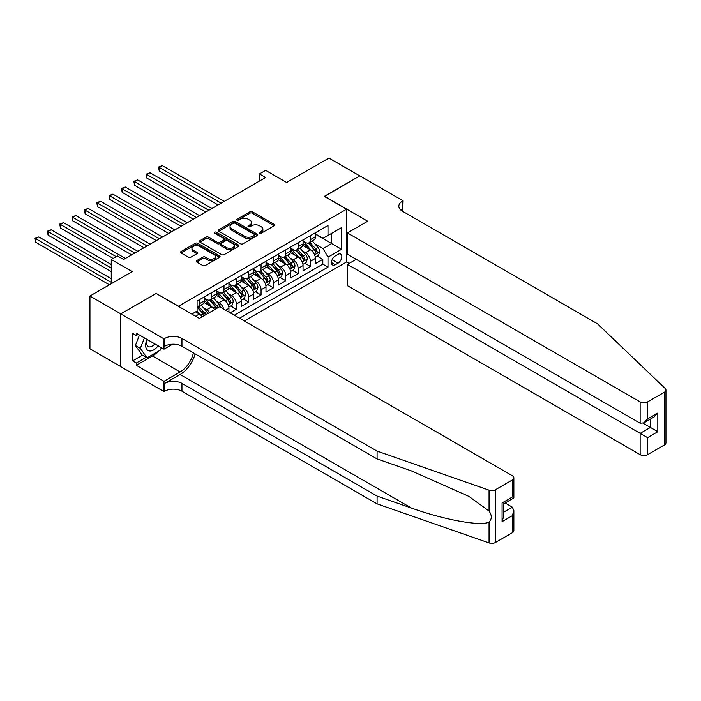 <?xml version="1.0" encoding="UTF-8"?>
<svg xmlns="http://www.w3.org/2000/svg" width="701" height="701" viewBox="0 0 701 701"><rect width="100%" height="100%" fill="white"/><g stroke="black" fill="none" stroke-linecap="round" stroke-linejoin="round"><path stroke-width="1.05" d="M259.615 233.196A1.2 0.692 0 0 0 261.307 233.196L274.187 225.757A1.717 0.99 0 0 0 274.687 225.065A1.717 0.99 0 0 0 274.187 224.364L252.369 211.763A1.717 0.99 0 0 0 249.942 211.763L237.061 219.203A1.2 0.692 0 0 0 236.71 219.693A1.2 0.692 0 0 0 237.061 220.184A1.2 0.692 0 0 0 238.761 220.184L240.425 219.22A5.485 3.163 0 0 1 248.189 219.22L250.003 220.263A5.485 3.163 0 0 1 251.606 222.506A5.485 3.163 0 0 1 250.003 224.749L248.338 225.713A1.2 0.692 0 0 0 247.988 226.195A1.2 0.692 0 0 0 248.338 226.686A1.2 0.692 0 0 0 250.038 226.686L251.703 225.731A5.485 3.163 0 0 1 259.458 225.731L261.28 226.774A5.485 3.163 0 0 1 262.884 229.017A5.485 3.163 0 0 1 261.28 231.26L259.615 232.215A1.2 0.692 0 0 0 259.256 232.706A1.2 0.692 0 0 0 259.615 233.196L259.615 232.215M196.727 260.614A1.717 0.99 0 0 0 196.227 261.315A1.717 0.99 0 0 0 196.727 262.016L202.843 265.548A1.717 0.99 0 0 0 205.27 265.548L219.579 257.293A1.717 0.99 0 0 0 220.079 256.592A1.717 0.99 0 0 0 219.579 255.891L197.752 243.291A1.717 0.99 0 0 0 195.334 243.291L181.024 251.554A1.717 0.99 0 0 0 180.525 252.255A1.717 0.99 0 0 0 181.024 252.956L188.42 257.223A1.717 0.99 0 0 0 190.847 257.223L196.963 253.683A1.717 0.99 0 0 0 197.472 252.991A1.717 0.99 0 0 0 196.963 252.29L193.301 250.169A4.583 2.646 0 0 1 191.96 248.294A4.583 2.646 0 0 1 194.79 245.849A4.583 2.646 0 0 1 199.785 246.428L214.155 254.717A4.583 2.646 0 0 1 215.496 256.592A4.583 2.646 0 0 1 212.666 259.037A4.583 2.646 0 0 1 207.662 258.467L205.27 257.083A1.717 0.99 0 0 0 202.843 257.083L196.727 260.614L196.727 262.016M156.332 293.57L178.562 306.188L346.522 209.222L324.291 196.385L359.797 175.881L328.927 158.058L286.621 182.479L265.626 170.361L259.449 173.927L265.626 177.493L123.604 259.484L117.426 255.926L111.249 259.484L111.249 283.73M156.332 293.36L120.826 313.855L89.947 296.032L132.244 271.611L111.249 259.484M240.548 243.782A1.717 0.99 0 0 0 242.975 243.782L257.276 235.527A1.717 0.99 0 0 0 257.775 234.826A1.717 0.99 0 0 0 257.276 234.125L235.457 221.525A1.717 0.99 0 0 0 233.03 221.525L218.73 229.788A1.717 0.99 0 0 0 218.221 230.489A1.717 0.99 0 0 0 218.73 231.19L240.548 243.782M215.023 233.459A1.2 0.692 0 0 1 216.241 233.626L216.241 232.197L238.428 245.008A1.717 0.99 0 0 1 238.927 245.709A1.717 0.99 0 0 1 238.428 246.41L224.118 254.665A1.717 0.99 0 0 1 221.7 254.665L199.881 242.073L199.881 240.671A1.717 0.99 0 0 0 199.373 241.372A1.717 0.99 0 0 0 199.881 242.073M199.881 240.671L205.998 237.131A1.717 0.99 0 0 1 208.425 237.131L217.275 242.248A1.717 0.99 0 0 0 219.693 242.248L223.759 239.9A1.717 0.99 0 0 0 224.259 239.199A1.717 0.99 0 0 0 223.759 238.498L214.55 233.179A1.2 0.692 0 0 1 214.191 232.688A1.2 0.692 0 0 1 214.935 232.049A1.2 0.692 0 0 1 216.241 232.197M120.756 366.588L89.947 348.8L89.947 296.032M230.182 312.821L236.36 309.255L230.743 306.013M228.316 293.71L231.418 295.498A6.984 4.031 60 0 1 236.36 304.05L241.302 301.202L241.302 306.407L248.706 302.131L243.089 298.88M240.671 286.578L243.764 288.365A6.984 4.031 60 0 1 248.706 296.926L253.648 294.07L253.648 299.274L261.061 294.998L255.436 291.756M253.017 279.445L256.119 281.232A6.984 4.031 60 0 1 261.061 289.793L265.994 286.937L265.994 292.142L273.408 287.866L267.791 284.624M265.364 272.312L268.465 274.109A6.984 4.031 60 0 1 273.408 282.661L278.35 279.813L278.35 285.018L285.763 280.733L280.137 277.491M277.719 265.188L280.821 266.976A6.984 4.031 60 0 1 285.763 275.528L290.696 272.68L290.696 277.885L298.109 273.609L292.492 270.358M290.065 258.056L293.167 259.843A6.984 4.031 60 0 1 298.109 268.404L303.051 265.548L303.051 270.752L310.455 266.476L310.455 261.271A6.984 4.031 -120 0 0 305.522 252.71L302.42 250.923M304.839 263.234L310.455 266.476M202.203 316.782A6.984 4.031 -120 0 0 199.303 314.039L195.605 311.892M214.55 309.658A6.984 4.031 -120 0 0 211.658 306.907L204.017 302.499M209.608 312.506A6.984 4.031 60 0 0 206.716 309.754L203.614 307.967M228.947 312.111L228.947 308.335A6.984 4.031 -120 0 0 224.005 299.774L216.372 295.366M223.715 309.088A6.984 4.031 60 0 0 219.071 302.63L215.969 300.834M241.302 301.202A6.984 4.031 -120 0 0 236.36 292.641L228.719 288.234M253.648 294.07A6.984 4.031 -120 0 0 248.706 285.517L241.074 281.101M265.994 286.937A6.984 4.031 -120 0 0 261.061 278.385L253.42 273.977M278.35 279.813A6.984 4.031 -120 0 0 273.408 271.252L265.767 266.844M290.696 272.68A6.984 4.031 -120 0 0 285.763 264.119L278.122 259.712M303.051 265.548A6.984 4.031 -120 0 0 298.109 256.995L290.468 252.579M337.996 254.358L335.28 255.926A5.415 3.128 120 0 0 331.748 260.693A5.415 3.128 120 0 0 332.572 265.031A5.415 3.128 120 0 0 335.28 264.768L337.996 263.199A5.415 3.128 120 0 0 341.536 258.424A5.415 3.128 120 0 0 340.704 254.086A5.415 3.128 120 0 0 337.996 254.358M244.325 320.988L346.522 261.981L346.522 209.222M239.505 318.21L327.998 267.116L327.998 257.136L323.056 248.575L314.767 243.79M191.837 314.074L197.086 311.042L197.086 301.062L327.998 225.477L327.998 235.457L341.58 227.615L341.58 249.293L327.998 257.136M204.245 298.065L206.716 299.493A6.984 4.031 60 0 0 210.212 299.835L215.154 296.987A6.984 4.031 -120 0 0 216.6 293.789L216.6 289.793M216.6 290.933L219.071 292.361A6.984 4.031 60 0 0 222.559 292.703L227.501 289.855A6.984 4.031 -120 0 0 228.947 286.656L228.947 282.661M228.947 283.8L231.418 285.228A6.984 4.031 60 0 0 234.914 285.579L239.847 282.722A6.984 4.031 -120 0 0 241.302 279.524L241.302 275.528M241.302 276.676L243.764 278.095A6.984 4.031 60 0 0 247.26 278.446L252.202 275.589A6.984 4.031 -120 0 0 253.648 272.391L253.648 268.404M253.648 269.543L256.119 270.972A6.984 4.031 60 0 0 259.615 271.313L264.549 268.465A6.984 4.031 -120 0 0 265.994 265.267L265.994 261.271M265.994 262.411L268.465 263.839A6.984 4.031 60 0 0 271.962 264.181L276.904 261.333A6.984 4.031 -120 0 0 278.35 258.134L278.35 254.139M278.35 255.278L280.821 256.706A6.984 4.031 60 0 0 284.308 257.057L289.25 254.2A6.984 4.031 -120 0 0 290.696 251.002L290.696 247.006M290.696 248.154L293.167 249.574A6.984 4.031 60 0 0 296.663 249.924L301.605 247.067A6.984 4.031 -120 0 0 303.051 243.869L303.051 239.882M234.318 315.213L322.81 264.119L322.81 259.344L315.397 263.62L315.397 258.415A6.984 4.031 -120 0 0 310.455 249.863L302.823 245.455M303.051 241.021L305.522 242.45A6.984 4.031 -120 0 0 309.01 242.791A6.984 4.031 -120 0 0 310.455 239.593L310.455 235.597M309.01 242.791L313.952 239.944A6.984 4.031 -120 0 0 315.397 236.745L315.397 232.75M199.303 299.774L199.303 303.77A6.984 4.031 60 0 1 197.857 306.968A6.984 4.031 60 0 1 197.086 307.248M197.857 306.968L202.799 304.111A6.984 4.031 -120 0 0 204.245 300.913L204.245 296.926M211.658 292.641L211.658 296.637A6.984 4.031 60 0 1 210.212 299.835M224.005 285.517L224.005 289.504A6.984 4.031 60 0 1 222.559 292.703M236.36 278.385L236.36 282.38A6.984 4.031 60 0 1 234.914 285.579M248.706 271.252L248.706 275.248A6.984 4.031 60 0 1 247.26 278.446M261.061 264.119L261.061 268.115A6.984 4.031 60 0 1 259.615 271.313M273.408 256.995L273.408 260.982A6.984 4.031 60 0 1 271.962 264.181M285.763 249.863L285.763 253.858A6.984 4.031 60 0 1 284.308 257.057M298.109 242.73L298.109 246.726A6.984 4.031 60 0 1 296.663 249.924M298.109 268.404L298.109 273.609M285.763 275.528L285.763 280.733M273.408 282.661L273.408 287.866M261.061 289.793L261.061 294.998M248.706 296.926L248.706 302.131M236.36 304.05L236.36 309.255M323.056 248.575L331.704 243.589L331.704 233.319L341.58 227.615M315.397 234.178L341.58 249.293M315.397 233.889L323.056 238.314L327.998 235.457M259.449 173.927L259.449 181.051M317.194 256.102L322.81 259.344M322.81 264.119L327.998 267.116M260.089 233.363L261.28 232.679A5.485 3.163 0 0 0 262.884 230.445L262.884 229.017M251.606 222.506L251.606 223.934A5.485 3.163 0 0 1 250.003 226.169L248.82 226.861M274.187 224.364L274.187 225.757L252.369 213.192A1.717 0.99 0 0 0 249.942 213.192L237.543 220.351M257.276 234.125L257.276 235.527L235.457 222.953A1.717 0.99 0 0 0 233.03 222.953L218.747 231.199M254.244 235.317A1.2 0.692 0 0 0 254.594 234.826A1.2 0.692 0 0 0 254.244 234.336L235.089 223.277A1.2 0.692 0 0 0 233.398 223.277L231.637 224.294A5.485 3.163 0 0 0 230.033 226.528A5.485 3.163 0 0 0 231.637 228.771L244.728 236.333A5.485 3.163 0 0 0 252.491 236.333L254.244 235.317L254.244 236.745A1.2 0.692 0 0 0 254.594 236.255L254.594 234.826M230.033 226.528L230.033 227.956A5.485 3.163 0 0 0 231.637 230.2L231.637 228.771M254.244 236.745L252.491 237.753A5.485 3.163 0 0 1 244.728 237.753L231.637 230.2M199.899 242.082L205.998 238.559L205.998 237.131M224.259 239.199L224.259 240.627A1.717 0.99 0 0 1 223.759 241.328L219.693 243.668A1.717 0.99 0 0 1 217.275 243.668L208.425 238.559A1.717 0.99 0 0 0 205.998 238.559M216.241 233.626L238.401 246.419M226.458 247.549A4.583 2.646 0 0 0 231.453 248.119A4.583 2.646 0 0 0 234.283 245.674A4.583 2.646 0 0 0 232.942 243.799L227.878 240.881A1.717 0.99 0 0 0 225.459 240.881L221.393 243.221A1.717 0.99 0 0 0 220.894 243.922A1.717 0.99 0 0 0 221.393 244.623L226.458 247.549L226.458 248.969A4.583 2.646 0 0 0 231.453 249.547A4.583 2.646 0 0 0 234.283 247.102L234.283 245.674M220.894 243.922L220.894 245.35A1.717 0.99 0 0 0 221.393 246.051L221.393 244.623M226.458 248.969L221.393 246.051M215.496 256.592L215.496 258.021A4.583 2.646 0 0 1 212.666 260.465A4.583 2.646 0 0 1 207.662 259.887L205.27 258.511A1.717 0.99 0 0 0 202.843 258.511L196.744 262.025M191.96 248.294L191.96 249.722A4.583 2.646 0 0 0 193.301 251.598L193.301 250.169M196.946 253.701L193.301 251.598M219.553 257.302L197.752 244.719A1.717 0.99 0 0 0 195.334 244.719L181.051 252.965L181.024 251.554M315.292 257.197L318.491 255.357L319.717 251.79A4.627 2.673 -120 0 0 317.921 247.444L312.278 240.907M311.148 250.318L304.453 242.564A13.363 7.711 -120 0 0 303.051 241.1M307.476 248.136L303.735 243.808A11.093 6.405 -120 0 0 303.051 243.063M224.259 201.38L162.317 165.62L159.232 167.399L159.232 170.965L218.081 204.937M308.379 243.045L314.092 249.652A4.627 2.673 60 0 1 315.739 252.842C316.44 253.771 316.931 253.482 317.22 251.983A4.627 2.673 -120 0 0 315.573 248.794L309.93 242.266M308.72 242.94L314.854 250.038A2.357 1.358 60 0 1 315.441 250.958L317.22 251.983M315.739 252.842L316.081 253.385M159.232 170.965L158.549 167.004L221.166 203.159M158.549 167.004L162.317 165.62M147 339.38A11.356 6.554 120 0 0 149.663 351.008A11.356 6.554 120 0 0 158.128 345.803M147.376 339.599A7.772 4.486 120 0 0 148.323 346.557A7.772 4.486 120 0 0 149.462 346.907A7.772 4.486 120 0 0 154.825 343.902M161.309 347.643L160.336 350.149L147.008 357.852L142.066 354.995L135.398 345.514L139.464 335.034M147.008 357.852L140.34 348.362L144.406 337.882M135.398 345.514L140.34 348.362M356.213 259.309L347.451 264.373L347.451 285.693L640.144 454.677L640.144 433.358L650.397 427.444L650.397 419.093M347.451 264.373L647.558 437.643L647.558 454.677L664.417 444.951L664.417 392.183A5.24 3.023 0 0 0 665.95 390.045A5.24 3.023 0 0 0 665.196 388.477L597.541 323.836L402.409 211.176A12.224 7.063 180 0 1 398.825 206.19A12.224 7.063 180 0 1 402.409 201.196L403.084 200.801L359.858 175.846L324.475 196.49M324.475 196.28L367.701 221.236L347.451 232.925L640.144 401.918A5.24 3.023 0 0 0 647.558 401.918L664.417 392.183M403.084 200.801L402.716 211.36M346.522 261.771L349.238 263.339M347.451 232.925L347.451 254.244L640.144 423.238L640.144 401.918M665.95 390.045L665.95 442.813A5.24 3.023 180 0 1 664.417 444.951M647.558 454.677A5.24 3.023 180 0 1 640.144 454.677M400.867 210.09A12.224 7.063 180 0 1 402.409 209.003L402.409 201.196M643.115 423.238L657.81 431.72L647.558 437.643M647.558 401.918L647.558 418.961L643.851 422.869L640.144 423.238M647.558 418.961L657.81 413.038L654.103 416.955L643.851 422.869M512.326 532.76L512.326 515.717L513.859 510.556L513.859 530.622A5.24 3.023 180 0 1 512.326 532.76L495.467 542.495A5.24 3.023 180 0 1 489.053 542.942L377.085 503.879L377.085 496.071L181.953 383.412A12.224 7.063 -0 0 0 164.665 383.412L180.104 374.5A22.747 13.135 120 0 0 195.132 353.874M377.085 496.071L411.417 508.05C444.232 519.879 480.886 526.504 489.053 522.079C492.023 519.029 492.023 515.349 489.053 511.038L468.908 496.396L411.417 470.897L377.085 458.927L181.953 346.268A12.224 7.063 -0 0 0 164.665 346.268L164.665 338.46L163.99 338.846L120.756 313.89L156.148 293.465L199.373 318.42L219.623 306.723L512.326 475.716A5.24 3.023 -0 0 1 513.859 477.854A5.24 3.023 -0 0 1 512.326 479.992L495.467 489.727L495.467 542.495M377.085 503.879L181.953 391.219A12.224 7.063 -0 0 0 164.665 391.219L163.99 391.614L120.756 366.658L120.756 313.89M377.085 458.927L377.085 451.111L181.953 338.46A12.224 7.063 -0 0 0 164.665 338.46M489.053 511.038L489.053 490.174L377.085 451.111M157.883 351.569A19.646 11.347 -60 0 1 152.441 355.994L136.318 365.3L136.318 363.022L146.141 357.352M138.299 334.359L136.318 335.499L132.62 333.361L132.62 360.884L136.318 363.022M136.318 335.499L136.318 333.212L163.99 349.186L163.99 338.846M163.99 391.614L163.99 381.274L180.104 371.968A19.646 11.347 120 0 0 193.406 352.875M136.318 365.3L163.99 381.274M505.088 502.985L512.326 507.156L513.859 510.556M172.612 344.209L163.99 349.186M489.053 490.174A5.24 3.023 -0 0 0 495.467 489.727M132.62 360.884L142.434 355.214M512.326 515.717L502.074 521.632L503.607 516.471L503.607 503.835L513.859 497.92L513.859 477.854M502.074 521.632L502.074 502.95C504.072 504.107 504.072 504.107 502.074 502.95L512.326 497.035C514.324 498.192 514.324 498.192 512.326 497.035L512.326 479.992M302.946 264.33L306.135 262.481L307.371 258.914A4.627 2.673 -120 0 0 305.566 254.568L299.923 248.04M298.792 257.442L292.107 249.696A13.363 7.711 -120 0 0 290.696 248.224M295.121 255.269L291.379 250.94A11.093 6.405 -120 0 0 290.696 250.196M211.904 208.504L149.97 172.744L146.877 174.531L146.877 178.098L205.726 212.07M296.032 250.178L301.737 256.785A4.627 2.673 60 0 1 303.393 259.975C304.085 260.903 304.576 260.614 304.874 259.116A4.627 2.673 -120 0 0 303.226 255.926L297.583 249.39M296.365 250.064L302.499 257.171A2.357 1.358 60 0 1 303.095 258.091L304.874 259.116M303.393 259.975L303.726 260.518M146.877 178.098L146.202 174.137L208.819 210.291M146.202 174.137L149.97 172.744M290.591 271.453L293.789 269.613L295.025 266.047A4.627 2.673 -120 0 0 293.22 261.701L287.576 255.173M286.446 264.575L279.752 256.829A13.363 7.711 -120 0 0 278.35 255.357M282.775 262.402L279.033 258.064A11.093 6.405 -120 0 0 278.35 257.32M199.557 215.636L137.615 179.877L134.531 181.664L134.531 185.23L193.38 219.203M283.686 257.302L289.39 263.909A4.627 2.673 60 0 1 291.038 267.099C291.739 268.027 292.229 267.747 292.519 266.249A4.627 2.673 -120 0 0 290.871 263.059L285.228 256.522M284.019 257.197L290.153 264.295A2.357 1.358 60 0 1 290.749 265.223L292.519 266.249M291.038 267.099L291.379 267.651M134.531 185.23L133.847 181.27L196.464 217.415M133.847 181.27L137.615 179.877M278.244 278.586L281.434 276.746L282.669 273.18A4.627 2.673 -120 0 0 280.864 268.834L275.221 262.297M274.091 271.708L267.405 263.953A13.363 7.711 -120 0 0 265.994 262.489M270.428 269.535L266.678 265.197A11.093 6.405 -120 0 0 265.994 264.452M187.202 222.769L125.269 187.009L122.184 188.788L122.184 192.354L181.024 226.335M271.331 264.435L277.044 271.042A4.627 2.673 60 0 1 278.691 274.231C279.384 275.16 279.883 274.88 280.172 273.372A4.627 2.673 -120 0 0 278.525 270.183L272.882 263.655M271.664 264.33L277.798 271.427A2.357 1.358 60 0 1 278.393 272.347L280.172 273.372M278.691 274.231L279.024 274.783M122.184 192.354L121.501 188.403L184.118 224.548M121.501 188.403L125.269 187.009M265.898 285.719L269.088 283.87L270.323 280.312A4.627 2.673 -120 0 0 268.518 275.966L262.875 269.429M261.745 278.832L255.05 271.085A13.363 7.711 -120 0 0 253.648 269.622M258.073 276.658L254.332 272.33A11.093 6.405 -120 0 0 253.648 271.585M174.856 229.902L112.914 194.142L109.829 195.921L109.829 199.487L168.678 233.459M258.984 271.567L264.689 278.174A4.627 2.673 60 0 1 266.336 281.364C267.037 282.293 267.528 282.004 267.826 280.505A4.627 2.673 -120 0 0 266.17 277.316L260.527 270.788M259.317 271.453L265.451 278.56A2.357 1.358 60 0 1 266.047 279.48L267.826 280.505M266.336 281.364L266.678 281.907M109.829 199.487L109.154 195.526L171.763 231.68M109.154 195.526L112.914 194.142M253.543 292.843L256.732 291.003L257.968 287.436A4.627 2.673 -120 0 0 256.172 283.09L250.529 276.562M249.398 285.964L242.704 278.218A13.363 7.711 -120 0 0 241.302 276.746M245.727 283.791L241.985 279.454A11.093 6.405 -120 0 0 241.302 278.709M162.501 237.026L100.567 201.266L97.483 203.053L97.483 206.62L156.332 240.592M246.629 278.691L252.342 285.307A4.627 2.673 60 0 1 253.99 288.488C254.682 289.425 255.182 289.136 255.471 287.638A4.627 2.673 -120 0 0 253.823 284.448L248.18 277.911M246.971 278.586L253.096 285.684A2.357 1.358 60 0 1 253.692 286.613L255.471 287.638M253.99 288.488L254.323 289.04M97.483 206.62L96.799 202.659L159.416 238.813M96.799 202.659L100.567 201.266M241.197 299.975L244.386 298.135L245.622 294.569A4.627 2.673 -120 0 0 243.817 290.223L238.174 283.686M237.043 293.097L230.349 285.351A13.363 7.711 -120 0 0 228.947 283.879M233.372 290.924L229.63 286.586A11.093 6.405 -120 0 0 228.947 285.842M150.154 244.158L88.221 208.399L85.128 210.186L85.128 213.744L143.977 247.725M234.283 285.824L239.987 292.431A4.627 2.673 60 0 1 241.643 295.62C242.336 296.549 242.826 296.269 243.124 294.77A4.627 2.673 -120 0 0 241.468 291.581L235.825 285.044M234.616 285.719L240.75 292.816A2.357 1.358 60 0 1 241.346 293.737L243.124 294.77M241.643 295.62L241.976 296.173M85.128 213.744L84.453 209.792L147.07 245.937M84.453 209.792L88.221 208.399M228.841 307.108L232.04 305.268L233.267 301.702A4.627 2.673 -120 0 0 231.47 297.355L225.827 290.819M224.697 300.23L218.002 292.475A13.363 7.711 -120 0 0 216.6 291.011M221.025 298.048L217.284 293.719A11.093 6.405 -120 0 0 216.6 292.974M137.799 251.291L75.866 215.531L72.781 217.31L72.781 220.876L131.63 254.857M221.928 292.957L227.641 299.564A4.627 2.673 60 0 1 229.288 302.753C229.981 303.682 230.48 303.402 230.769 301.894A4.627 2.673 -120 0 0 229.122 298.705L223.479 292.177M222.27 292.852L228.403 299.949A2.357 1.358 60 0 1 228.99 300.869L230.769 301.894M229.288 302.753L229.63 303.305M72.781 220.876L72.098 216.924L134.715 253.07M72.098 216.924L75.866 215.531M220.675 307.336A4.627 2.673 -120 0 0 219.115 304.488L213.472 297.951M212.342 307.353L205.656 299.607A13.363 7.711 -120 0 0 204.245 298.135M208.67 305.18L204.929 300.852A11.093 6.405 -120 0 0 204.245 300.107M125.453 258.415L63.519 222.664L60.426 224.443L60.426 228.009L113.106 258.415M217.958 307.686A4.627 2.673 -120 0 0 216.767 305.838L211.124 299.309M209.914 299.975L216.048 307.082A2.357 1.358 60 0 1 216.644 308.002L217.03 308.221M209.581 300.089L215.286 306.696A4.627 2.673 60 0 1 216.478 308.545M60.426 228.009L59.751 224.048L116.191 256.636M59.751 224.048L63.519 222.664M207.952 313.461A4.627 2.673 -120 0 0 206.769 311.612L201.126 305.084M199.995 314.486L197.042 311.069M196.324 312.313L195.842 311.761M111.249 264.479L51.164 229.788L48.08 231.575L48.08 235.142L111.249 271.611M205.603 314.819A4.627 2.673 -120 0 0 204.42 312.97L198.777 306.433M197.568 307.108L203.702 314.206A2.357 1.358 60 0 1 204.298 315.135L204.683 315.354M197.235 307.213L202.939 313.829A4.627 2.673 60 0 1 204.122 315.678M48.08 235.142L47.396 231.181L111.249 268.045M47.396 231.181L51.164 229.788M111.249 278.744L38.818 236.92L35.733 238.699L35.733 242.266L109.4 284.799M35.733 242.266L35.05 238.314L111.249 282.301M35.05 238.314L38.818 236.92M195.544 316.212L199.303 314.039M206.716 309.754L211.658 306.907M219.071 302.63L224.005 299.774M231.418 295.498L236.36 292.641M243.764 288.365L248.706 285.517M256.119 281.232L261.061 278.385M268.465 274.109L273.408 271.252M280.821 266.976L285.763 264.119M293.167 259.843L298.109 256.995M305.522 252.71L310.455 249.863M310.455 239.593L315.397 236.745M199.303 303.77L204.245 300.913M211.658 296.637L216.6 293.789M224.005 289.504L228.947 286.656M236.36 282.38L241.302 279.524M248.706 275.248L253.648 272.391M261.061 268.115L265.994 265.267M273.408 260.982L278.35 258.134M285.763 253.858L290.696 251.002M298.109 246.726L303.051 243.869M310.455 261.271L315.397 258.415M225.678 310.219L228.947 308.335M332.081 259.773L337.996 263.199M331.45 262.551L335.28 264.768M261.28 232.679L261.28 231.26M248.338 226.686L248.338 225.713M250.003 226.169L250.003 224.749M237.061 220.184L237.061 219.203M249.942 213.192L249.942 211.763M252.369 213.192L252.369 211.763M218.73 231.19L218.73 229.788M233.03 222.953L233.03 221.525M235.457 222.953L235.457 221.525M244.728 237.753L244.728 236.333M252.491 237.753L252.491 236.333M208.425 238.559L208.425 237.131M217.275 243.668L217.275 242.248M219.693 243.668L219.693 242.248M223.759 241.328L223.759 239.9M238.428 246.41L238.428 245.008M202.843 258.511L202.843 257.083M205.27 258.511L205.27 257.083M207.662 259.887L207.662 258.467M196.963 253.683L196.963 252.29M195.334 244.719L195.334 243.291M197.752 244.719L197.752 243.291M219.579 257.293L219.579 255.891M314.591 254.822L319.691 251.878M304.453 242.564L305.093 242.195M315.573 248.794L317.921 247.444M311.884 250.923L314.092 249.652M657.81 413.038L657.81 431.72M411.417 508.05L180.104 374.5M181.953 346.268L181.953 338.46M181.953 383.412L181.953 391.219M489.053 542.942L489.053 522.079M164.665 383.412L164.665 391.219M152.441 355.994L180.104 371.968M503.607 512.194L512.326 507.156M302.236 261.955L307.345 259.011M292.107 249.696L292.738 249.328M303.226 255.926L305.566 254.568M299.529 258.056L301.737 256.785M289.89 269.079L294.99 266.135M279.752 256.829L280.391 256.461M290.871 263.059L293.22 261.701M287.182 265.188L289.39 263.909M277.535 276.212L282.643 273.267M267.405 263.953L268.036 263.594M278.525 270.183L280.864 268.834M274.836 272.321L277.044 271.042M265.188 283.344L270.288 280.4M255.05 271.085L255.69 270.717M266.17 277.316L268.518 275.966M262.481 279.445L264.689 278.174M252.842 290.477L257.942 287.533M242.704 278.218L243.335 277.85M253.823 284.448L256.172 283.09M250.134 286.578L252.342 285.307M240.487 297.601L245.587 294.657M230.349 285.351L230.988 284.983M241.468 291.581L243.817 290.223M237.779 293.71L239.987 292.431M228.14 304.733L233.24 301.789M218.002 292.475L218.642 292.107M229.122 298.705L231.47 297.355M225.433 300.843L227.641 299.564M205.656 299.607L206.287 299.239M216.767 305.838L219.115 304.488M213.078 307.967L215.286 306.696M204.42 312.97L206.769 311.612M200.731 315.1L202.939 313.829"/></g></svg>
